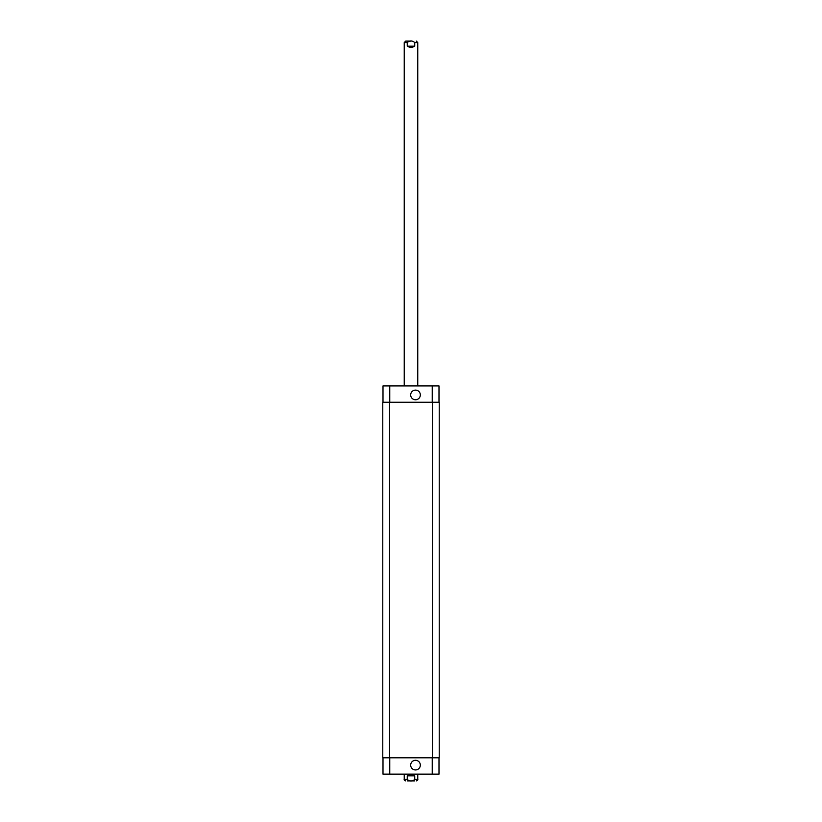 <?xml version="1.0" encoding="UTF-8"?>
<svg xmlns="http://www.w3.org/2000/svg" width="822" height="822" viewBox="0 0 822 822"><rect width="100%" height="100%" fill="white"/><g stroke="black" fill="none" stroke-linecap="round" stroke-linejoin="round"><path stroke-width="1.23" d="M411 41.1L405.708 41.1L411 41.1M407.26 46.176L407.26 42.569C409.757 40.463 412.243 40.463 414.74 42.569L414.74 46.176L407.26 46.176C409.757 47.666 412.243 47.666 414.74 46.176M414.74 775.824L414.74 779.431C412.243 781.537 409.757 781.537 407.26 779.431L407.26 775.824L414.74 775.824C412.243 774.334 409.757 774.334 407.26 775.824M414.524 780.9L407.476 780.9M410.681 765.128A4.829 4.829 0 0 1 417.925 760.946A4.829 4.829 0 0 1 417.925 769.3A4.829 4.829 0 0 1 410.681 765.128M410.681 394.94A4.829 4.829 0 0 1 417.925 390.758A4.829 4.829 0 0 1 417.925 399.122A4.829 4.829 0 0 1 410.681 394.94M383.001 402.266L383.001 385.929L438.999 385.929L438.999 402.266M383.001 757.802L383.001 774.139L438.999 774.139L438.999 757.802M389.536 402.266L382.775 402.266L382.775 757.802L439.225 757.802L439.225 402.266L389.536 402.266L389.536 757.802M382.775 402.266L382.775 757.802M414.74 42.569L417.761 42.569L416.292 41.1M404.239 385.929L404.239 42.569L407.26 42.569M407.26 779.431L404.239 779.431C403.869 779.801 404.362 780.294 405.708 780.9M417.761 774.139L417.761 779.431L414.74 779.431M389.762 402.266L389.762 385.929M432.238 402.266L432.238 385.929M389.762 757.802L389.762 774.139M432.238 757.802L432.238 774.139M432.464 757.802L432.464 402.266M404.239 42.569L405.708 41.1M417.761 385.929L417.761 42.569M417.761 779.431C418.131 779.801 417.638 780.294 416.292 780.9M404.239 774.139L404.239 779.431"/></g></svg>
